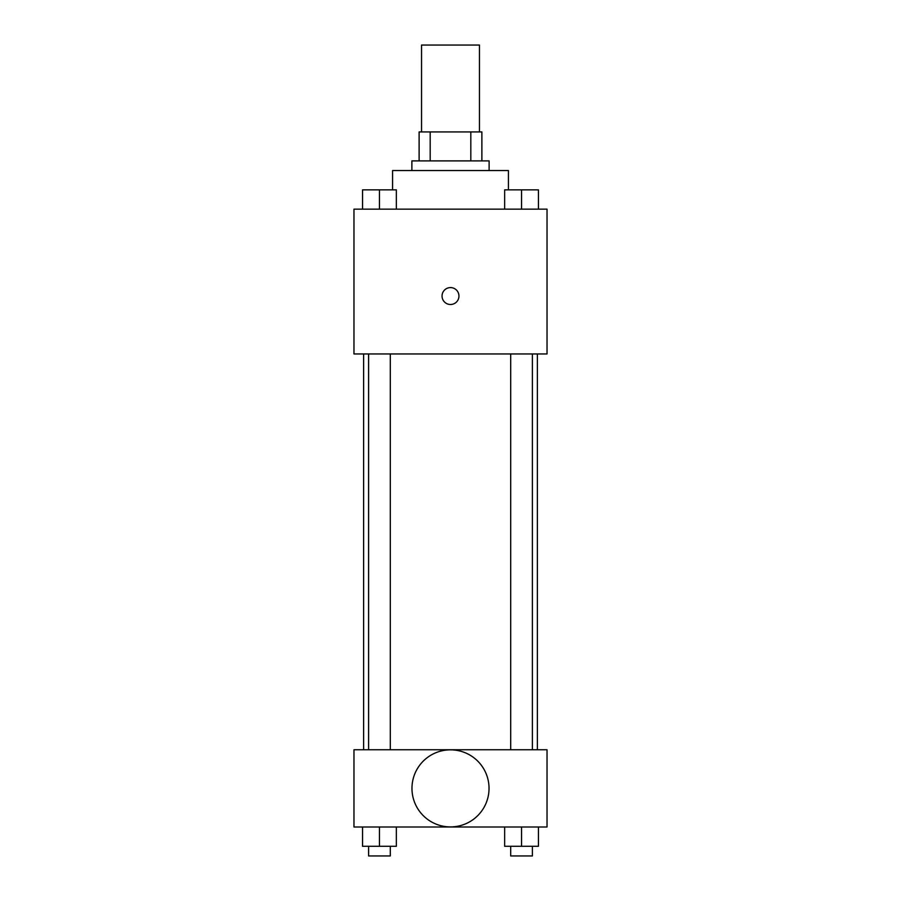 <?xml version="1.0" encoding="UTF-8"?>
<svg xmlns="http://www.w3.org/2000/svg" width="901" height="901" viewBox="0 0 901 901"><rect width="100%" height="100%" fill="white"/><g stroke="black" fill="none" stroke-linecap="round" stroke-linejoin="round"><path stroke-width="1.35" d="M479.456 131.929L479.456 45.05L421.544 45.05L421.544 131.929M430.182 160.896L430.182 131.929L419.123 131.929L419.123 160.896L419.123 131.929M430.182 131.929L481.877 131.929L481.877 160.896M470.818 160.896L470.818 131.929M411.881 170.548L411.881 160.896L489.119 160.896L489.119 170.548M508.423 189.852L508.423 170.548L392.577 170.548L392.577 189.852M353.969 209.156L547.031 209.156L547.031 353.969L353.969 353.969L353.969 209.156M450.5 304.493A8.447 8.447 0 0 1 443.179 291.823A8.447 8.447 0 0 1 457.821 291.823A8.447 8.447 0 0 1 450.5 304.493M353.969 749.756L547.031 749.756L547.031 826.994L353.969 826.994L353.969 749.756M450.5 826.915A38.54 38.54 0 0 1 417.129 769.105A38.54 38.54 0 0 1 483.871 769.105A38.54 38.54 0 0 1 450.5 826.915M504.661 826.994L504.661 846.298L538.449 846.298L538.449 826.994L538.449 846.298M521.555 846.298L521.555 826.994M532.401 846.298L532.401 855.95L510.698 855.95L510.698 846.298M362.551 826.994L362.551 846.298L396.339 846.298L396.339 826.994L396.339 846.298M379.445 846.298L379.445 826.994M390.302 846.298L390.302 855.95L368.599 855.95L368.599 846.298M504.661 209.156L504.661 189.852L538.449 189.852L538.449 209.156L538.449 189.852M521.555 209.156L521.555 189.852M532.401 189.852L510.698 189.852M362.551 209.156L362.551 189.852L396.339 189.852L396.339 209.156L396.339 189.852M379.445 209.156L379.445 189.852M390.302 189.852L368.599 189.852M537.379 749.756L537.379 353.969M363.621 749.756L363.621 353.969M510.698 353.969L510.698 749.756M532.401 353.969L532.401 749.756M390.302 749.756L390.302 353.969M368.599 749.756L368.599 353.969"/></g></svg>
